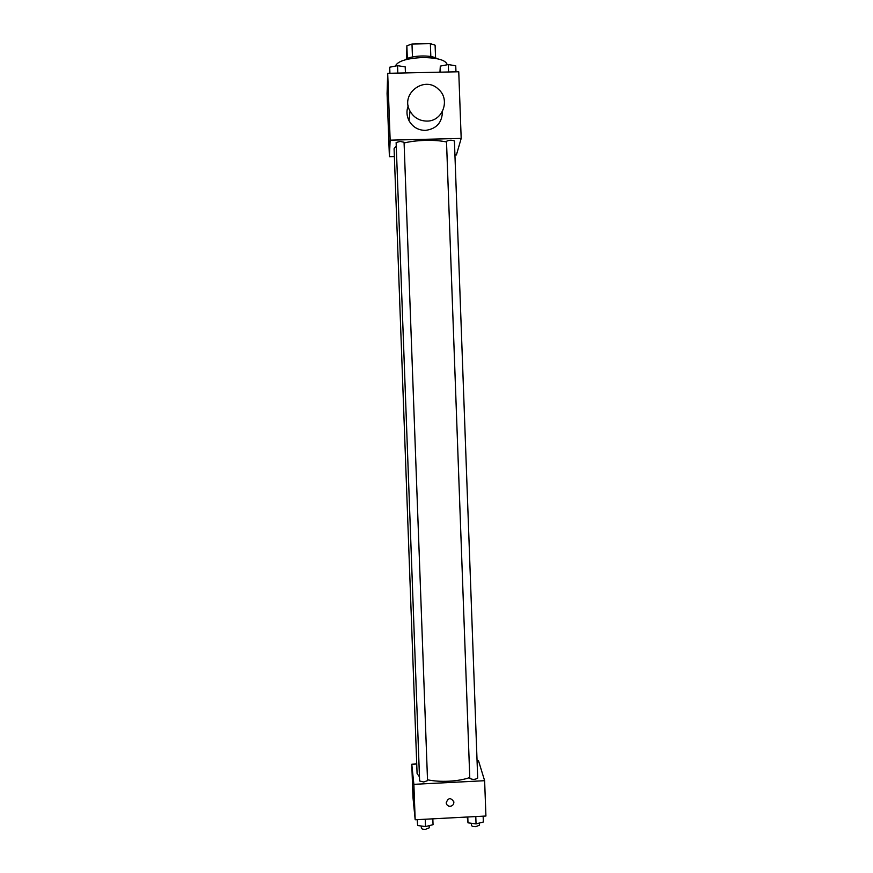 <?xml version="1.0" encoding="UTF-8"?>
<svg xmlns="http://www.w3.org/2000/svg" width="873" height="873" viewBox="0 0 873 873"><rect width="100%" height="100%" fill="white"/><g stroke="black" fill="none" stroke-linecap="round" stroke-linejoin="round"><path stroke-width="1.31" d="M406.665 58.862L406.862 45.767L411.991 44.032L430.356 43.65L435.103 45.178L435.572 57.902M407.331 58.546L406.862 45.767M430.826 56.549L430.356 43.65M412.46 56.952L411.991 44.032M405.094 59.855C409.874 55.348 431.906 54.541 437.002 58.687M447.183 64.777L447.172 64.591C445.71 60.03 437.417 57.683 422.281 57.542C406.458 58.393 397.499 61.241 395.404 66.075M394.378 156.551L389.402 156.671L387.077 93.64L387.688 73.321L458.751 71.761L461.184 138.414L456.404 154.968L454.931 155.012M389.402 156.671L390.155 140.171L387.688 73.321M388.932 123.89L389.031 128.582L388.932 123.89M446.518 141.972C440.843 140.749 433.848 140.215 425.533 140.378C417.37 140.618 410.223 141.481 404.101 142.965M396.255 145.911L394.083 148.726L417.087 773.554L419.466 776.828M390.155 140.171L461.184 138.414M400.183 141.426L396.135 142.517L419.618 780.986L423.732 781.99L427.541 780.648L404.068 142.266L400.183 141.426M446.496 141.306C449.093 139.964 451.734 139.855 454.418 140.979L477.695 778.116C475.119 779.709 472.479 779.785 469.794 778.356L446.496 141.306M442.447 111.46C442.131 122.635 436.445 128.942 425.391 130.393C418.145 130.273 412.689 127.043 409.033 120.725C406.6 115.858 406.316 110.893 408.204 105.84M426.897 121.085C419.433 120.954 413.802 117.626 410.026 111.111C399.954 93.968 424.431 75.165 438.442 89.232C450.708 99.435 442.742 121.434 426.897 121.085M389.02 128.778L388.769 120.965M469.761 777.537C464.218 779.513 457.299 780.724 449.028 781.193C440.887 781.575 433.717 781.106 427.508 779.785M416.727 763.962L411.772 764.213L413.867 784.336L484.624 780.702L478.535 760.841L477.062 760.918M413.867 784.336L415.177 819.769L413.005 797.638L411.772 764.213M413.627 794.495L413.322 789.541L413.627 794.495M415.177 819.769L485.923 816.026L484.624 780.702M450.173 806.292C447.947 806.205 446.616 805.081 446.179 802.898C448.187 797.649 450.752 797.322 453.873 801.905C453.895 804.415 452.651 805.877 450.173 806.292C447.947 806.205 446.616 805.07 446.179 802.898C448.187 797.649 450.752 797.322 453.873 801.894C453.895 804.415 452.651 805.877 450.173 806.281M413.671 797.278L413.344 789.399M467.197 817.019L467.993 822.824L476.047 823.905L483.358 822.006L483.14 816.179M467.993 822.824L467.775 816.986M476.047 823.905L475.785 816.561M479.332 823.053L479.419 825.214L475.796 826.655C473.253 826.687 471.824 826.284 471.518 825.443L471.431 823.294M417.207 819.66L417.621 825.509L425.522 826.589L433.052 824.679L432.833 818.83M417.621 825.509L417.403 819.649M425.522 826.589L425.249 819.234M429.189 825.662L429.276 827.822L425.478 829.339C423.012 829.383 421.648 828.99 421.364 828.171L421.277 826.011M439.948 72.175L440.308 66.108L448.296 64.558L455.739 65.781L455.968 71.826M440.527 72.164L440.308 66.108M448.569 71.99L448.296 64.558M389.729 73.277L389.707 67.21L397.542 65.661L405.214 66.872L405.432 72.928M389.925 73.277L389.707 67.21M397.815 73.103L397.542 65.661M409.033 120.725L410.026 111.111"/></g></svg>
